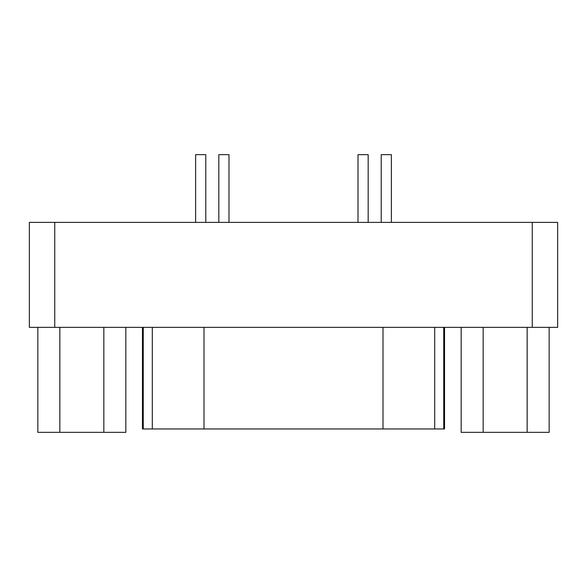 <?xml version="1.0" encoding="UTF-8"?>
<svg xmlns="http://www.w3.org/2000/svg" width="587" height="587" viewBox="0 0 587 587"><rect width="100%" height="100%" fill="white"/><g stroke="black" fill="none" stroke-linecap="round" stroke-linejoin="round"><path stroke-width="0.88" d="M205.788 154.652L205.788 222.385L205.788 154.652L195.632 154.652L195.632 222.385L195.632 154.652L203.249 154.652M381.212 154.652L391.368 154.652L381.212 154.652L381.212 222.385L381.212 154.652L391.368 154.652L391.368 222.385L391.368 154.652M228.989 154.652L228.989 222.385L228.989 154.652L218.826 154.652L218.826 222.385L218.826 154.652L226.45 154.652M358.011 154.652L368.166 154.652L358.011 154.652L358.011 222.385L358.011 154.652L368.174 154.652L368.174 222.385L368.174 154.652M383.003 428.965L203.997 428.965L383.003 428.965L383.003 327.363L383.003 428.965L443.743 428.965L377.823 428.965M203.997 428.965L143.257 428.965L143.257 327.363L143.257 428.965L152.304 428.965L152.304 327.363L152.304 428.965L203.997 428.965L203.997 327.363L203.997 428.965M434.696 428.965L434.696 327.363L434.696 428.965M443.743 428.965L443.743 327.363L443.743 428.965L444.542 428.965L444.542 327.363M142.458 327.363L142.458 428.965L143.257 428.965M125.831 432.348L37.847 432.348L37.847 327.363L37.847 432.348L59.845 432.348L59.845 327.363L59.845 432.348L103.84 432.348L103.84 327.363L103.84 432.348L125.831 432.348L125.831 327.363L125.831 432.348M549.153 432.348L461.169 432.348L461.169 327.363L461.169 432.348L483.16 432.348L483.16 327.363L483.16 432.348L527.155 432.348L527.155 327.363L527.155 432.348L549.153 432.348L549.153 327.363L549.153 432.348M557.65 327.363L29.35 327.363L557.65 327.363L557.65 222.385L557.65 327.363M557.65 222.385L532.248 222.385L532.248 327.363L532.248 222.385L54.752 222.385L54.752 327.363L54.752 222.385L29.35 222.385L29.35 327.363L29.35 222.385L557.65 222.385"/></g></svg>
